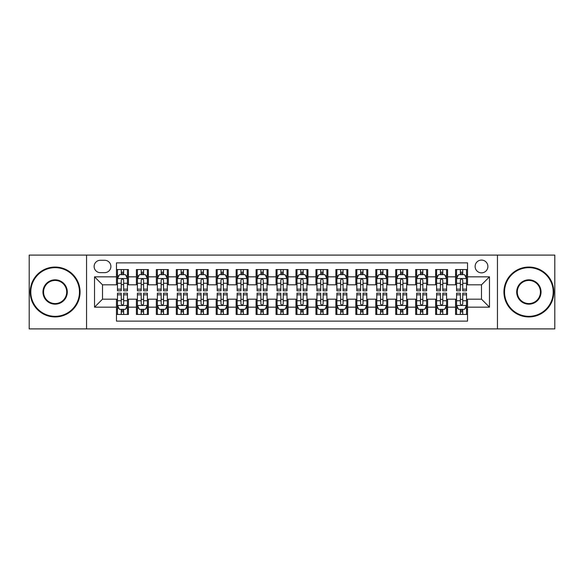 <?xml version="1.0" encoding="UTF-8"?>
<svg xmlns="http://www.w3.org/2000/svg" width="584" height="584" viewBox="0 0 584 584"><rect width="100%" height="100%" fill="white"/><g stroke="black" fill="none" stroke-linecap="round" stroke-linejoin="round"><path stroke-width="0.88" d="M481.493 260.084A6.38 6.38 0 0 0 475.113 266.465A6.38 6.38 0 0 0 481.493 272.852A6.38 6.38 0 0 0 487.881 266.465A6.38 6.38 0 0 0 481.493 260.084M497.451 328.901L554.8 328.901L554.8 255.098L497.451 255.098L497.451 328.901L86.549 328.901L86.549 255.098L29.2 255.098L29.2 328.901L86.549 328.901M467.536 269.56L455.564 269.56L455.564 276.838L447.585 276.838L447.585 284.817L455.564 284.817L455.564 276.838M447.585 276.838L447.585 269.56L435.62 269.56L435.62 276.838L427.641 276.838L427.641 284.817L435.62 284.817L435.62 276.838M427.641 276.838L427.641 269.56L415.669 269.56L415.669 276.838L407.69 276.838L407.69 284.817L415.669 284.817L415.669 276.838M407.69 276.838L407.69 269.56L395.726 269.56L395.726 276.838L387.747 276.838L387.747 284.817L395.726 284.817L395.726 276.838M387.747 276.838L387.747 269.56L375.775 269.56L375.775 276.838L367.796 276.838L367.796 284.817L375.775 284.817L375.775 276.838M367.796 276.838L367.796 269.56L355.831 269.56L355.831 276.838L347.852 276.838L347.852 284.817L355.831 284.817L355.831 276.838M347.852 276.838L347.852 269.56L335.88 269.56L335.88 276.838L327.901 276.838L327.901 284.817L335.88 284.817L335.88 276.838M327.901 276.838L327.901 269.56L315.937 269.56L315.937 276.838L307.958 276.838L307.958 284.817L315.937 284.817L315.937 276.838M307.958 276.838L307.958 269.56L295.986 269.56L295.986 276.838L288.014 276.838L288.014 284.817L295.986 284.817L295.986 276.838M288.014 276.838L288.014 269.56L276.042 269.56L276.042 276.838L268.063 276.838L268.063 284.817L276.042 284.817L276.042 276.838M268.063 276.838L268.063 269.56L256.099 269.56L256.099 276.838L248.12 276.838L248.12 284.817L256.099 284.817L256.099 276.838M248.12 276.838L248.12 269.56L236.148 269.56L236.148 276.838L228.169 276.838L228.169 284.817L236.148 284.817L236.148 276.838M228.169 276.838L228.169 269.56L216.204 269.56L216.204 276.838L208.225 276.838L208.225 284.817L216.204 284.817L216.204 276.838M208.225 276.838L208.225 269.56L196.253 269.56L196.253 276.838L188.274 276.838L188.274 284.817L196.253 284.817L196.253 276.838M188.274 276.838L188.274 269.56L176.31 269.56L176.31 276.838L168.331 276.838L168.331 284.817L176.31 284.817L176.31 276.838M168.331 276.838L168.331 269.56L156.359 269.56L156.359 276.838L148.38 276.838L148.38 284.817L156.359 284.817L156.359 276.838M148.38 276.838L148.38 269.56L136.415 269.56L136.415 284.817L128.436 284.817L128.436 269.56L116.464 269.56M116.464 314.44L128.436 314.44L128.436 299.183L136.415 299.183L136.415 314.44L148.38 314.44L148.38 299.183L156.359 299.183L156.359 307.162L148.38 307.162M156.359 307.162L156.359 314.44L168.331 314.44L168.331 299.183L176.31 299.183L176.31 307.162L168.331 307.162M176.31 307.162L176.31 314.44L188.274 314.44L188.274 299.183L196.253 299.183L196.253 307.162L188.274 307.162M196.253 307.162L196.253 314.44L208.225 314.44L208.225 299.183L216.204 299.183L216.204 307.162L208.225 307.162M216.204 307.162L216.204 314.44L228.169 314.44L228.169 299.183L236.148 299.183L236.148 307.162L228.169 307.162M236.148 307.162L236.148 314.44L248.12 314.44L248.12 299.183L256.099 299.183L256.099 307.162L248.12 307.162M256.099 307.162L256.099 314.44L268.063 314.44L268.063 299.183L276.042 299.183L276.042 307.162L268.063 307.162M276.042 307.162L276.042 314.44L288.014 314.44L288.014 299.183L295.986 299.183L295.986 307.162L288.014 307.162M295.986 307.162L295.986 314.44L307.958 314.44L307.958 299.183L315.937 299.183L315.937 307.162L307.958 307.162M315.937 307.162L315.937 314.44L327.901 314.44L327.901 299.183L335.88 299.183L335.88 307.162L327.901 307.162M335.88 307.162L335.88 314.44L347.852 314.44L347.852 299.183L355.831 299.183L355.831 307.162L347.852 307.162M355.831 307.162L355.831 314.44L367.796 314.44L367.796 299.183L375.775 299.183L375.775 307.162L367.796 307.162M375.775 307.162L375.775 314.44L387.747 314.44L387.747 299.183L395.726 299.183L395.726 307.162L387.747 307.162M395.726 307.162L395.726 314.44L407.69 314.44L407.69 299.183L415.669 299.183L415.669 307.162L407.69 307.162M415.669 307.162L415.669 314.44L427.641 314.44L427.641 299.183L435.62 299.183L435.62 307.162L427.641 307.162M435.62 307.162L435.62 314.44L447.585 314.44L447.585 299.183L455.564 299.183L455.564 307.162L447.585 307.162M100.309 272.655L104.697 272.655A6.183 6.183 0 0 0 110.88 266.465A6.183 6.183 0 0 0 104.697 260.281L100.309 260.281A6.183 6.183 0 0 0 94.126 266.465A6.183 6.183 0 0 0 100.309 272.655M497.451 255.098L86.549 255.098M467.536 276.838L467.536 262.88L116.464 262.88L116.464 284.817L102.507 284.817L102.507 299.183L116.464 299.183L116.464 321.12L467.536 321.12L467.536 299.183L481.493 299.183L481.493 284.817L467.536 284.817L467.536 276.838L489.472 276.838L489.472 307.162L467.536 307.162M116.464 307.162L94.528 307.162L94.528 276.838L116.464 276.838M455.564 307.162L455.564 314.44L467.536 314.44M116.464 274.546L117.464 274.546M121.253 274.546L123.647 274.546M127.436 274.546L128.436 274.546M116.464 284.62L117.464 284.62M121.253 284.62L123.647 284.62M127.436 284.62L128.436 284.62M116.464 299.38L117.464 299.38M121.253 299.38L123.647 299.38M127.436 299.38L128.436 299.38M116.464 309.454L117.464 309.454M121.253 309.454L123.647 309.454M127.436 309.454L128.436 309.454M136.415 284.62L137.415 284.62M141.204 284.62L143.598 284.62M147.387 284.62L148.38 284.62M136.415 274.546L137.415 274.546M141.204 274.546L143.598 274.546M147.387 274.546L148.38 274.546M136.415 299.38L137.415 299.38M141.204 299.38L143.598 299.38M147.387 299.38L148.38 299.38M136.415 309.454L137.415 309.454M141.204 309.454L143.598 309.454M147.387 309.454L148.38 309.454M156.359 299.38L157.359 299.38M161.148 299.38L163.542 299.38M167.331 299.38L168.331 299.38M156.359 309.454L157.359 309.454M161.148 309.454L163.542 309.454M167.331 309.454L168.331 309.454M156.359 274.546L157.359 274.546M161.148 274.546L163.542 274.546M167.331 274.546L168.331 274.546M156.359 284.62L157.359 284.62M161.148 284.62L163.542 284.62M167.331 284.62L168.331 284.62M176.31 299.38L177.302 299.38M181.098 299.38L183.486 299.38M187.281 299.38L188.274 299.38M176.31 309.454L177.302 309.454M181.098 309.454L183.486 309.454M187.281 309.454L188.274 309.454M176.31 274.546L177.302 274.546M181.098 274.546L183.486 274.546M187.281 274.546L188.274 274.546M176.31 284.62L177.302 284.62M181.098 284.62L183.486 284.62M187.281 284.62L188.274 284.62M196.253 299.38L197.253 299.38M201.042 299.38L203.436 299.38M207.225 299.38L208.225 299.38M196.253 309.454L197.253 309.454M201.042 309.454L203.436 309.454M207.225 309.454L208.225 309.454M196.253 274.546L197.253 274.546M201.042 274.546L203.436 274.546M207.225 274.546L208.225 274.546M196.253 284.62L197.253 284.62M201.042 284.62L203.436 284.62M207.225 284.62L208.225 284.62M216.204 299.38L217.197 299.38M220.986 299.38L223.38 299.38M227.176 299.38L228.169 299.38M216.204 309.454L217.197 309.454M220.986 309.454L223.38 309.454M227.176 309.454L228.169 309.454M216.204 274.546L217.197 274.546M220.986 274.546L223.38 274.546M227.176 274.546L228.169 274.546M216.204 284.62L217.197 284.62M220.986 284.62L223.38 284.62M227.176 284.62L228.169 284.62M236.148 299.38L237.148 299.38M240.936 299.38L243.331 299.38M247.12 299.38L248.12 299.38M236.148 309.454L237.148 309.454M240.936 309.454L243.331 309.454M247.12 309.454L248.12 309.454M236.148 274.546L237.148 274.546M240.936 274.546L243.331 274.546M247.12 274.546L248.12 274.546M236.148 284.62L237.148 284.62M240.936 284.62L243.331 284.62M247.12 284.62L248.12 284.62M256.099 299.38L257.091 299.38M260.88 299.38L263.274 299.38M267.063 299.38L268.063 299.38M256.099 309.454L257.091 309.454M260.88 309.454L263.274 309.454M267.063 309.454L268.063 309.454M256.099 274.546L257.091 274.546M260.88 274.546L263.274 274.546M267.063 274.546L268.063 274.546M256.099 284.62L257.091 284.62M260.88 284.62L263.274 284.62M267.063 284.62L268.063 284.62M276.042 299.38L277.042 299.38M280.831 299.38L283.225 299.38M287.014 299.38L288.014 299.38M276.042 309.454L277.042 309.454M280.831 309.454L283.225 309.454M287.014 309.454L288.014 309.454M276.042 274.546L277.042 274.546M280.831 274.546L283.225 274.546M287.014 274.546L288.014 274.546M276.042 284.62L277.042 284.62M280.831 284.62L283.225 284.62M287.014 284.62L288.014 284.62M295.986 299.38L296.986 299.38M300.775 299.38L303.169 299.38M306.958 299.38L307.958 299.38M295.986 309.454L296.986 309.454M300.775 309.454L303.169 309.454M306.958 309.454L307.958 309.454M295.986 274.546L296.986 274.546M300.775 274.546L303.169 274.546M306.958 274.546L307.958 274.546M295.986 284.62L296.986 284.62M300.775 284.62L303.169 284.62M306.958 284.62L307.958 284.62M315.937 299.38L316.937 299.38M320.726 299.38L323.12 299.38M326.909 299.38L327.901 299.38M315.937 309.454L316.937 309.454M320.726 309.454L323.12 309.454M326.909 309.454L327.901 309.454M315.937 274.546L316.937 274.546M320.726 274.546L323.12 274.546M326.909 274.546L327.901 274.546M315.937 284.62L316.937 284.62M320.726 284.62L323.12 284.62M326.909 284.62L327.901 284.62M335.88 299.38L336.88 299.38M340.669 299.38L343.063 299.38M346.852 299.38L347.852 299.38M335.88 309.454L336.88 309.454M340.669 309.454L343.063 309.454M346.852 309.454L347.852 309.454M335.88 274.546L336.88 274.546M340.669 274.546L343.063 274.546M346.852 274.546L347.852 274.546M335.88 284.62L336.88 284.62M340.669 284.62L343.063 284.62M346.852 284.62L347.852 284.62M355.831 299.38L356.824 299.38M360.62 299.38L363.014 299.38M366.803 299.38L367.796 299.38M355.831 309.454L356.824 309.454M360.62 309.454L363.014 309.454M366.803 309.454L367.796 309.454M355.831 274.546L356.824 274.546M360.62 274.546L363.014 274.546M366.803 274.546L367.796 274.546M355.831 284.62L356.824 284.62M360.62 284.62L363.014 284.62M366.803 284.62L367.796 284.62M375.775 299.38L376.775 299.38M380.564 299.38L382.958 299.38M386.747 299.38L387.747 299.38M375.775 309.454L376.775 309.454M380.564 309.454L382.958 309.454M386.747 309.454L387.747 309.454M375.775 274.546L376.775 274.546M380.564 274.546L382.958 274.546M386.747 274.546L387.747 274.546M375.775 284.62L376.775 284.62M380.564 284.62L382.958 284.62M386.747 284.62L387.747 284.62M395.726 299.38L396.719 299.38M400.514 299.38L402.902 299.38M406.698 299.38L407.69 299.38M395.726 309.454L396.719 309.454M400.514 309.454L402.902 309.454M406.698 309.454L407.69 309.454M395.726 274.546L396.719 274.546M400.514 274.546L402.902 274.546M406.698 274.546L407.69 274.546M395.726 284.62L396.719 284.62M400.514 284.62L402.902 284.62M406.698 284.62L407.69 284.62M415.669 299.38L416.669 299.38M420.458 299.38L422.852 299.38M426.641 299.38L427.641 299.38M415.669 309.454L416.669 309.454M420.458 309.454L422.852 309.454M426.641 309.454L427.641 309.454M415.669 274.546L416.669 274.546M420.458 274.546L422.852 274.546M426.641 274.546L427.641 274.546M415.669 284.62L416.669 284.62M420.458 284.62L422.852 284.62M426.641 284.62L427.641 284.62M435.62 299.38L436.613 299.38M440.402 299.38L442.796 299.38M446.585 299.38L447.585 299.38M435.62 309.454L436.613 309.454M440.402 309.454L442.796 309.454M446.585 309.454L447.585 309.454M435.62 274.546L436.613 274.546M440.402 274.546L442.796 274.546M446.585 274.546L447.585 274.546M435.62 284.62L436.613 284.62M440.402 284.62L442.796 284.62M446.585 284.62L447.585 284.62M455.564 299.38L456.564 299.38M460.353 299.38L462.747 299.38M466.536 299.38L467.536 299.38M455.564 309.454L456.564 309.454M460.353 309.454L462.747 309.454M466.536 309.454L467.536 309.454M455.564 274.546L456.564 274.546M460.353 274.546L462.747 274.546M466.536 274.546L467.536 274.546M455.564 284.62L456.564 284.62M460.353 284.62L462.747 284.62M466.536 284.62L467.536 284.62M102.507 284.817L94.528 276.838M102.507 299.183L94.528 307.162M489.472 276.838L481.493 284.817M489.472 307.162L481.493 299.183M123.647 272.151L121.253 272.151M127.436 289.175L123.647 289.175L123.647 290.803L127.436 290.803L127.436 278.634L125.443 274.648L119.457 274.648L117.464 278.634L117.464 290.803L121.253 290.803L121.253 289.175L117.464 289.175M117.464 278.634L117.464 269.56M127.436 278.634L127.436 269.56M121.253 274.648L121.253 269.56M123.647 269.56L123.647 274.648M123.647 289.175L123.647 280.13C122.852 278.597 122.056 278.597 121.253 280.13L121.253 289.175M121.253 311.849L123.647 311.849M117.464 294.825L121.253 294.825L121.253 293.197L117.464 293.197L117.464 305.366L119.457 309.352L125.443 309.352L127.436 305.366L127.436 293.197L123.647 293.197L123.647 294.825L127.436 294.825M127.436 305.366L127.436 314.44M117.464 305.366L117.464 314.44M123.647 309.352L123.647 314.44M121.253 314.44L121.253 309.352M121.253 294.825L121.253 303.87C122.049 305.403 122.852 305.403 123.647 303.87L123.647 294.825M55.13 267.662A24.338 24.338 0 0 0 30.799 292A24.338 24.338 0 0 0 55.13 316.338A24.338 24.338 0 0 0 79.468 292A24.338 24.338 0 0 0 55.13 267.662M55.13 316.937A24.937 24.937 0 0 1 30.2 292A24.937 24.937 0 0 1 55.13 267.063A24.937 24.937 0 0 1 80.066 292A24.937 24.937 0 0 1 55.13 316.937M55.13 279.831A12.169 12.169 0 0 1 67.299 292A12.169 12.169 0 0 1 55.13 304.169A12.169 12.169 0 0 1 42.961 292A12.169 12.169 0 0 1 55.13 279.831M55.13 303.57A11.57 11.57 0 0 0 66.7 292A11.57 11.57 0 0 0 55.13 280.429A11.57 11.57 0 0 0 43.559 292A11.57 11.57 0 0 0 55.13 303.57M528.87 267.662A24.338 24.338 0 0 0 504.532 292A24.338 24.338 0 0 0 528.87 316.338A24.338 24.338 0 0 0 553.201 292A24.338 24.338 0 0 0 528.87 267.662M528.87 316.937A24.937 24.937 0 0 1 503.934 292A24.937 24.937 0 0 1 528.87 267.063A24.937 24.937 0 0 1 553.8 292A24.937 24.937 0 0 1 528.87 316.937M528.87 279.831A12.169 12.169 0 0 1 541.039 292A12.169 12.169 0 0 1 528.87 304.169A12.169 12.169 0 0 1 516.701 292A12.169 12.169 0 0 1 528.87 279.831M528.87 303.57A11.57 11.57 0 0 0 540.441 292A11.57 11.57 0 0 0 528.87 280.429A11.57 11.57 0 0 0 517.3 292A11.57 11.57 0 0 0 528.87 303.57M143.598 272.151L141.204 272.151M147.387 289.175L143.598 289.175L143.598 290.803L147.387 290.803L147.387 278.634L145.394 274.648L139.408 274.648L137.415 278.634L137.415 290.803L141.204 290.803L141.204 289.175L137.415 289.175M137.415 278.634L137.415 269.56M147.387 278.634L147.387 269.56M141.204 274.648L141.204 269.56M143.598 269.56L143.598 274.648M143.598 289.175L143.598 280.13C142.795 278.597 142 278.597 141.204 280.13L141.204 289.175M163.542 272.151L161.148 272.151M167.331 289.175L163.542 289.175L163.542 290.803L167.331 290.803L167.331 278.634L165.338 274.648L159.352 274.648L157.359 278.634L157.359 290.803L161.148 290.803L161.148 289.175L157.359 289.175M157.359 278.634L157.359 269.56M167.331 278.634L167.331 269.56M161.148 274.648L161.148 269.56M163.542 269.56L163.542 274.648M163.542 289.175L163.542 280.13C162.746 278.597 161.951 278.597 161.148 280.13L161.148 289.175M183.486 272.151L181.098 272.151M187.281 289.175L183.486 289.175L183.486 290.803L187.281 290.803L187.281 278.634L185.281 274.648L179.303 274.648L177.302 278.634L177.302 290.803L181.098 290.803L181.098 289.175L177.302 289.175M177.302 278.634L177.302 269.56M187.281 278.634L187.281 269.56M181.098 274.648L181.098 269.56M183.486 269.56L183.486 274.648M183.486 289.175L183.486 280.13C182.69 278.597 181.894 278.597 181.098 280.13L181.098 289.175M203.436 272.151L201.042 272.151M207.225 289.175L203.436 289.175L203.436 290.803L207.225 290.803L207.225 278.634L205.232 274.648L199.246 274.648L197.253 278.634L197.253 290.803L201.042 290.803L201.042 289.175L197.253 289.175M197.253 278.634L197.253 269.56M207.225 278.634L207.225 269.56M201.042 274.648L201.042 269.56M203.436 269.56L203.436 274.648M203.436 289.175L203.436 280.13C202.641 278.597 201.838 278.597 201.042 280.13L201.042 289.175M141.204 311.849L143.598 311.849M137.415 294.825L141.204 294.825L141.204 293.197L137.415 293.197L137.415 305.366L139.408 309.352L145.394 309.352L147.387 305.366L147.387 293.197L143.598 293.197L143.598 294.825L147.387 294.825M147.387 305.366L147.387 314.44M137.415 305.366L137.415 314.44M143.598 309.352L143.598 314.44M141.204 314.44L141.204 309.352M141.204 294.825L141.204 303.87C142 305.403 142.795 305.403 143.598 303.87L143.598 294.825M161.148 311.849L163.542 311.849M157.359 294.825L161.148 294.825L161.148 293.197L157.359 293.197L157.359 305.366L159.352 309.352L165.338 309.352L167.331 305.366L167.331 293.197L163.542 293.197L163.542 294.825L167.331 294.825M167.331 305.366L167.331 314.44M157.359 305.366L157.359 314.44M163.542 309.352L163.542 314.44M161.148 314.44L161.148 309.352M161.148 294.825L161.148 303.87C161.943 305.403 162.746 305.403 163.542 303.87L163.542 294.825M181.098 311.849L183.486 311.849M177.302 294.825L181.098 294.825L181.098 293.197L177.302 293.197L177.302 305.366L179.303 309.352L185.281 309.352L187.281 305.366L187.281 293.197L183.486 293.197L183.486 294.825L187.281 294.825M187.281 305.366L187.281 314.44M177.302 305.366L177.302 314.44M183.486 309.352L183.486 314.44M181.098 314.44L181.098 309.352M181.098 294.825L181.098 303.87C181.894 305.403 182.69 305.403 183.486 303.87L183.486 294.825M201.042 311.849L203.436 311.849M197.253 294.825L201.042 294.825L201.042 293.197L197.253 293.197L197.253 305.366L199.246 309.352L205.232 309.352L207.225 305.366L207.225 293.197L203.436 293.197L203.436 294.825L207.225 294.825M207.225 305.366L207.225 314.44M197.253 305.366L197.253 314.44M203.436 309.352L203.436 314.44M201.042 314.44L201.042 309.352M201.042 294.825L201.042 303.87C201.838 305.403 202.633 305.403 203.436 303.87L203.436 294.825M223.38 272.151L220.986 272.151M227.176 289.175L223.38 289.175L223.38 290.803L227.176 290.803L227.176 278.634L225.176 274.648L219.197 274.648L217.197 278.634L217.197 290.803L220.986 290.803L220.986 289.175L217.197 289.175M217.197 278.634L217.197 269.56M227.176 278.634L227.176 269.56M220.986 274.648L220.986 269.56M223.38 269.56L223.38 274.648M223.38 289.175L223.38 280.13C222.584 278.597 221.789 278.597 220.986 280.13L220.986 289.175M220.986 311.849L223.38 311.849M217.197 294.825L220.986 294.825L220.986 293.197L217.197 293.197L217.197 305.366L219.197 309.352L225.176 309.352L227.176 305.366L227.176 293.197L223.38 293.197L223.38 294.825L227.176 294.825M227.176 305.366L227.176 314.44M217.197 305.366L217.197 314.44M223.38 309.352L223.38 314.44M220.986 314.44L220.986 309.352M220.986 294.825L220.986 303.87C221.789 305.403 222.584 305.403 223.38 303.87L223.38 294.825M243.331 272.151L240.936 272.151M247.12 289.175L243.331 289.175L243.331 290.803L247.12 290.803L247.12 278.634L245.127 274.648L239.141 274.648L237.148 278.634L237.148 290.803L240.936 290.803L240.936 289.175L237.148 289.175M237.148 278.634L237.148 269.56M247.12 278.634L247.12 269.56M240.936 274.648L240.936 269.56M243.331 269.56L243.331 274.648M243.331 289.175L243.331 280.13C242.535 278.597 241.732 278.597 240.936 280.13L240.936 289.175M240.936 311.849L243.331 311.849M237.148 294.825L240.936 294.825L240.936 293.197L237.148 293.197L237.148 305.366L239.141 309.352L245.127 309.352L247.12 305.366L247.12 293.197L243.331 293.197L243.331 294.825L247.12 294.825M247.12 305.366L247.12 314.44M237.148 305.366L237.148 314.44M243.331 309.352L243.331 314.44M240.936 314.44L240.936 309.352M240.936 294.825L240.936 303.87C241.732 305.403 242.528 305.403 243.331 303.87L243.331 294.825M263.274 272.151L260.88 272.151M267.063 289.175L263.274 289.175L263.274 290.803L267.063 290.803L267.063 278.634L265.07 274.648L259.084 274.648L257.091 278.634L257.091 290.803L260.88 290.803L260.88 289.175L257.091 289.175M257.091 278.634L257.091 269.56M267.063 278.634L267.063 269.56M260.88 274.648L260.88 269.56M263.274 269.56L263.274 274.648M263.274 289.175L263.274 280.13C262.479 278.597 261.683 278.597 260.88 280.13L260.88 289.175M260.88 311.849L263.274 311.849M257.091 294.825L260.88 294.825L260.88 293.197L257.091 293.197L257.091 305.366L259.084 309.352L265.07 309.352L267.063 305.366L267.063 293.197L263.274 293.197L263.274 294.825L267.063 294.825M267.063 305.366L267.063 314.44M257.091 305.366L257.091 314.44M263.274 309.352L263.274 314.44M260.88 314.44L260.88 309.352M260.88 294.825L260.88 303.87C261.683 305.403 262.479 305.403 263.274 303.87L263.274 294.825M283.225 272.151L280.831 272.151M287.014 289.175L283.225 289.175L283.225 290.803L287.014 290.803L287.014 278.634L285.021 274.648L279.035 274.648L277.042 278.634L277.042 290.803L280.831 290.803L280.831 289.175L277.042 289.175M277.042 278.634L277.042 269.56M287.014 278.634L287.014 269.56M280.831 274.648L280.831 269.56M283.225 269.56L283.225 274.648M283.225 289.175L283.225 280.13C282.43 278.597 281.627 278.597 280.831 280.13L280.831 289.175M280.831 311.849L283.225 311.849M277.042 294.825L280.831 294.825L280.831 293.197L277.042 293.197L277.042 305.366L279.035 309.352L285.021 309.352L287.014 305.366L287.014 293.197L283.225 293.197L283.225 294.825L287.014 294.825M287.014 305.366L287.014 314.44M277.042 305.366L277.042 314.44M283.225 309.352L283.225 314.44M280.831 314.44L280.831 309.352M280.831 294.825L280.831 303.87C281.627 305.403 282.422 305.403 283.225 303.87L283.225 294.825M303.169 272.151L300.775 272.151M306.958 289.175L303.169 289.175L303.169 290.803L306.958 290.803L306.958 278.634L304.965 274.648L298.979 274.648L296.986 278.634L296.986 290.803L300.775 290.803L300.775 289.175L296.986 289.175M296.986 278.634L296.986 269.56M306.958 278.634L306.958 269.56M300.775 274.648L300.775 269.56M303.169 269.56L303.169 274.648M303.169 289.175L303.169 280.13C302.373 278.597 301.578 278.597 300.775 280.13L300.775 289.175M300.775 311.849L303.169 311.849M296.986 294.825L300.775 294.825L300.775 293.197L296.986 293.197L296.986 305.366L298.979 309.352L304.965 309.352L306.958 305.366L306.958 293.197L303.169 293.197L303.169 294.825L306.958 294.825M306.958 305.366L306.958 314.44M296.986 305.366L296.986 314.44M303.169 309.352L303.169 314.44M300.775 314.44L300.775 309.352M300.775 294.825L300.775 303.87C301.57 305.403 302.373 305.403 303.169 303.87L303.169 294.825M323.12 272.151L320.726 272.151M326.909 289.175L323.12 289.175L323.12 290.803L326.909 290.803L326.909 278.634L324.916 274.648L318.93 274.648L316.937 278.634L316.937 290.803L320.726 290.803L320.726 289.175L316.937 289.175M316.937 278.634L316.937 269.56M326.909 278.634L326.909 269.56M320.726 274.648L320.726 269.56M323.12 269.56L323.12 274.648M323.12 289.175L323.12 280.13C322.317 278.597 321.521 278.597 320.726 280.13L320.726 289.175M320.726 311.849L323.12 311.849M316.937 294.825L320.726 294.825L320.726 293.197L316.937 293.197L316.937 305.366L318.93 309.352L324.916 309.352L326.909 305.366L326.909 293.197L323.12 293.197L323.12 294.825L326.909 294.825M326.909 305.366L326.909 314.44M316.937 305.366L316.937 314.44M323.12 309.352L323.12 314.44M320.726 314.44L320.726 309.352M320.726 294.825L320.726 303.87C321.521 305.403 322.317 305.403 323.12 303.87L323.12 294.825M343.063 272.151L340.669 272.151M346.852 289.175L343.063 289.175L343.063 290.803L346.852 290.803L346.852 278.634L344.859 274.648L338.873 274.648L336.88 278.634L336.88 290.803L340.669 290.803L340.669 289.175L336.88 289.175M336.88 278.634L336.88 269.56M346.852 278.634L346.852 269.56M340.669 274.648L340.669 269.56M343.063 269.56L343.063 274.648M343.063 289.175L343.063 280.13C342.268 278.597 341.472 278.597 340.669 280.13L340.669 289.175M340.669 311.849L343.063 311.849M336.88 294.825L340.669 294.825L340.669 293.197L336.88 293.197L336.88 305.366L338.873 309.352L344.859 309.352L346.852 305.366L346.852 293.197L343.063 293.197L343.063 294.825L346.852 294.825M346.852 305.366L346.852 314.44M336.88 305.366L336.88 314.44M343.063 309.352L343.063 314.44M340.669 314.44L340.669 309.352M340.669 294.825L340.669 303.87C341.465 305.403 342.268 305.403 343.063 303.87L343.063 294.825M363.014 272.151L360.62 272.151M366.803 289.175L363.014 289.175L363.014 290.803L366.803 290.803L366.803 278.634L364.803 274.648L358.824 274.648L356.824 278.634L356.824 290.803L360.62 290.803L360.62 289.175L356.824 289.175M356.824 278.634L356.824 269.56M366.803 278.634L366.803 269.56M360.62 274.648L360.62 269.56M363.014 269.56L363.014 274.648M363.014 289.175L363.014 280.13C362.211 278.597 361.416 278.597 360.62 280.13L360.62 289.175M360.62 311.849L363.014 311.849M356.824 294.825L360.62 294.825L360.62 293.197L356.824 293.197L356.824 305.366L358.824 309.352L364.803 309.352L366.803 305.366L366.803 293.197L363.014 293.197L363.014 294.825L366.803 294.825M366.803 305.366L366.803 314.44M356.824 305.366L356.824 314.44M363.014 309.352L363.014 314.44M360.62 314.44L360.62 309.352M360.62 294.825L360.62 303.87C361.416 305.403 362.211 305.403 363.014 303.87L363.014 294.825M380.564 311.849L382.958 311.849M376.775 294.825L380.564 294.825L380.564 293.197L376.775 293.197L376.775 305.366L378.768 309.352L384.754 309.352L386.747 305.366L386.747 293.197L382.958 293.197L382.958 294.825L386.747 294.825M386.747 305.366L386.747 314.44M376.775 305.366L376.775 314.44M382.958 309.352L382.958 314.44M380.564 314.44L380.564 309.352M380.564 294.825L380.564 303.87C381.359 305.403 382.162 305.403 382.958 303.87L382.958 294.825M400.514 311.849L402.902 311.849M396.719 294.825L400.514 294.825L400.514 293.197L396.719 293.197L396.719 305.366L398.719 309.352L404.697 309.352L406.698 305.366L406.698 293.197L402.902 293.197L402.902 294.825L406.698 294.825M406.698 305.366L406.698 314.44M396.719 305.366L396.719 314.44M402.902 309.352L402.902 314.44M400.514 314.44L400.514 309.352M400.514 294.825L400.514 303.87C401.31 305.403 402.106 305.403 402.902 303.87L402.902 294.825M382.958 272.151L380.564 272.151M386.747 289.175L382.958 289.175L382.958 290.803L386.747 290.803L386.747 278.634L384.754 274.648L378.768 274.648L376.775 278.634L376.775 290.803L380.564 290.803L380.564 289.175L376.775 289.175M376.775 278.634L376.775 269.56M386.747 278.634L386.747 269.56M380.564 274.648L380.564 269.56M382.958 269.56L382.958 274.648M382.958 289.175L382.958 280.13C382.162 278.597 381.367 278.597 380.564 280.13L380.564 289.175M402.902 272.151L400.514 272.151M406.698 289.175L402.902 289.175L402.902 290.803L406.698 290.803L406.698 278.634L404.697 274.648L398.719 274.648L396.719 278.634L396.719 290.803L400.514 290.803L400.514 289.175L396.719 289.175M396.719 278.634L396.719 269.56M406.698 278.634L406.698 269.56M400.514 274.648L400.514 269.56M402.902 269.56L402.902 274.648M402.902 289.175L402.902 280.13C402.106 278.597 401.31 278.597 400.514 280.13L400.514 289.175M422.852 272.151L420.458 272.151M426.641 289.175L422.852 289.175L422.852 290.803L426.641 290.803L426.641 278.634L424.648 274.648L418.662 274.648L416.669 278.634L416.669 290.803L420.458 290.803L420.458 289.175L416.669 289.175M416.669 278.634L416.669 269.56M426.641 278.634L426.641 269.56M420.458 274.648L420.458 269.56M422.852 269.56L422.852 274.648M422.852 289.175L422.852 280.13C422.057 278.597 421.254 278.597 420.458 280.13L420.458 289.175M420.458 311.849L422.852 311.849M416.669 294.825L420.458 294.825L420.458 293.197L416.669 293.197L416.669 305.366L418.662 309.352L424.648 309.352L426.641 305.366L426.641 293.197L422.852 293.197L422.852 294.825L426.641 294.825M426.641 305.366L426.641 314.44M416.669 305.366L416.669 314.44M422.852 309.352L422.852 314.44M420.458 314.44L420.458 309.352M420.458 294.825L420.458 303.87C421.254 305.403 422.049 305.403 422.852 303.87L422.852 294.825M442.796 272.151L440.402 272.151M446.585 289.175L442.796 289.175L442.796 290.803L446.585 290.803L446.585 278.634L444.592 274.648L438.606 274.648L436.613 278.634L436.613 290.803L440.402 290.803L440.402 289.175L436.613 289.175M436.613 278.634L436.613 269.56M446.585 278.634L446.585 269.56M440.402 274.648L440.402 269.56M442.796 269.56L442.796 274.648M442.796 289.175L442.796 280.13C442 278.597 441.205 278.597 440.402 280.13L440.402 289.175M440.402 311.849L442.796 311.849M436.613 294.825L440.402 294.825L440.402 293.197L436.613 293.197L436.613 305.366L438.606 309.352L444.592 309.352L446.585 305.366L446.585 293.197L442.796 293.197L442.796 294.825L446.585 294.825M446.585 305.366L446.585 314.44M436.613 305.366L436.613 314.44M442.796 309.352L442.796 314.44M440.402 314.44L440.402 309.352M440.402 294.825L440.402 303.87C441.205 305.403 442 305.403 442.796 303.87L442.796 294.825M462.747 272.151L460.353 272.151M466.536 289.175L462.747 289.175L462.747 290.803L466.536 290.803L466.536 278.634L464.543 274.648L458.557 274.648L456.564 278.634L456.564 290.803L460.353 290.803L460.353 289.175L456.564 289.175M456.564 278.634L456.564 269.56M466.536 278.634L466.536 269.56M460.353 274.648L460.353 269.56M462.747 269.56L462.747 274.648M462.747 289.175L462.747 280.13C461.951 278.597 461.148 278.597 460.353 280.13L460.353 289.175M460.353 311.849L462.747 311.849M456.564 294.825L460.353 294.825L460.353 293.197L456.564 293.197L456.564 305.366L458.557 309.352L464.543 309.352L466.536 305.366L466.536 293.197L462.747 293.197L462.747 294.825L466.536 294.825M466.536 305.366L466.536 314.44M456.564 305.366L456.564 314.44M462.747 309.352L462.747 314.44M460.353 314.44L460.353 309.352M460.353 294.825L460.353 303.87C461.148 305.403 461.944 305.403 462.747 303.87L462.747 294.825M136.415 307.162L128.436 307.162M136.415 276.838L128.436 276.838M127.385 278.539L117.515 278.539M117.464 275.743L118.91 275.743M125.991 275.743L127.436 275.743M121.253 283.262L117.464 283.262M127.436 283.262L123.647 283.262M123.647 273.421L121.253 273.421M117.515 305.461L127.385 305.461M127.436 308.257L125.991 308.257M118.91 308.257L117.464 308.257M123.647 300.738L127.436 300.738M117.464 300.738L121.253 300.738M121.253 310.578L123.647 310.578M147.336 278.539L137.459 278.539M137.415 275.743L138.861 275.743M145.942 275.743L147.387 275.743M141.204 283.262L137.415 283.262M147.387 283.262L143.598 283.262M143.598 273.421L141.204 273.421M167.28 278.539L157.41 278.539M157.359 275.743L158.804 275.743M165.885 275.743L167.331 275.743M161.148 283.262L157.359 283.262M167.331 283.262L163.542 283.262M163.542 273.421L161.148 273.421M187.23 278.539L177.353 278.539M177.302 275.743L178.748 275.743M185.836 275.743L187.281 275.743M181.098 283.262L177.302 283.262M187.281 283.262L183.486 283.262M183.486 273.421L181.098 273.421M207.174 278.539L197.304 278.539M197.253 275.743L198.699 275.743M205.78 275.743L207.225 275.743M201.042 283.262L197.253 283.262M207.225 283.262L203.436 283.262M203.436 273.421L201.042 273.421M137.459 305.461L147.336 305.461M147.387 308.257L145.942 308.257M138.861 308.257L137.415 308.257M143.598 300.738L147.387 300.738M137.415 300.738L141.204 300.738M141.204 310.578L143.598 310.578M157.41 305.461L167.28 305.461M167.331 308.257L165.885 308.257M158.804 308.257L157.359 308.257M163.542 300.738L167.331 300.738M157.359 300.738L161.148 300.738M161.148 310.578L163.542 310.578M177.353 305.461L187.23 305.461M187.281 308.257L185.836 308.257M178.748 308.257L177.302 308.257M183.486 300.738L187.281 300.738M177.302 300.738L181.098 300.738M181.098 310.578L183.486 310.578M197.304 305.461L207.174 305.461M207.225 308.257L205.78 308.257M198.699 308.257L197.253 308.257M203.436 300.738L207.225 300.738M197.253 300.738L201.042 300.738M201.042 310.578L203.436 310.578M227.125 278.539L217.248 278.539M217.197 275.743L218.642 275.743M225.723 275.743L227.176 275.743M220.986 283.262L217.197 283.262M227.176 283.262L223.38 283.262M223.38 273.421L220.986 273.421M217.248 305.461L227.125 305.461M227.176 308.257L225.723 308.257M218.642 308.257L217.197 308.257M223.38 300.738L227.176 300.738M217.197 300.738L220.986 300.738M220.986 310.578L223.38 310.578M247.068 278.539L237.199 278.539M237.148 275.743L238.593 275.743M245.674 275.743L247.12 275.743M240.936 283.262L237.148 283.262M247.12 283.262L243.331 283.262M243.331 273.421L240.936 273.421M237.199 305.461L247.068 305.461M247.12 308.257L245.674 308.257M238.593 308.257L237.148 308.257M243.331 300.738L247.12 300.738M237.148 300.738L240.936 300.738M240.936 310.578L243.331 310.578M267.019 278.539L257.142 278.539M257.091 275.743L258.537 275.743M265.618 275.743L267.063 275.743M260.88 283.262L257.091 283.262M267.063 283.262L263.274 283.262M263.274 273.421L260.88 273.421M257.142 305.461L267.019 305.461M267.063 308.257L265.618 308.257M258.537 308.257L257.091 308.257M263.274 300.738L267.063 300.738M257.091 300.738L260.88 300.738M260.88 310.578L263.274 310.578M286.963 278.539L277.086 278.539M277.042 275.743L278.488 275.743M285.569 275.743L287.014 275.743M280.831 283.262L277.042 283.262M287.014 283.262L283.225 283.262M283.225 273.421L280.831 273.421M277.086 305.461L286.963 305.461M287.014 308.257L285.569 308.257M278.488 308.257L277.042 308.257M283.225 300.738L287.014 300.738M277.042 300.738L280.831 300.738M280.831 310.578L283.225 310.578M306.914 278.539L297.037 278.539M296.986 275.743L298.431 275.743M305.512 275.743L306.958 275.743M300.775 283.262L296.986 283.262M306.958 283.262L303.169 283.262M303.169 273.421L300.775 273.421M297.037 305.461L306.914 305.461M306.958 308.257L305.512 308.257M298.431 308.257L296.986 308.257M303.169 300.738L306.958 300.738M296.986 300.738L300.775 300.738M300.775 310.578L303.169 310.578M326.858 278.539L316.981 278.539M316.937 275.743L318.382 275.743M325.463 275.743L326.909 275.743M320.726 283.262L316.937 283.262M326.909 283.262L323.12 283.262M323.12 273.421L320.726 273.421M316.981 305.461L326.858 305.461M326.909 308.257L325.463 308.257M318.382 308.257L316.937 308.257M323.12 300.738L326.909 300.738M316.937 300.738L320.726 300.738M320.726 310.578L323.12 310.578M346.801 278.539L336.932 278.539M336.88 275.743L338.326 275.743M345.407 275.743L346.852 275.743M340.669 283.262L336.88 283.262M346.852 283.262L343.063 283.262M343.063 273.421L340.669 273.421M336.932 305.461L346.801 305.461M346.852 308.257L345.407 308.257M338.326 308.257L336.88 308.257M343.063 300.738L346.852 300.738M336.88 300.738L340.669 300.738M340.669 310.578L343.063 310.578M366.752 278.539L356.875 278.539M356.824 275.743L358.277 275.743M365.358 275.743L366.803 275.743M360.62 283.262L356.824 283.262M366.803 283.262L363.014 283.262M363.014 273.421L360.62 273.421M356.875 305.461L366.752 305.461M366.803 308.257L365.358 308.257M358.277 308.257L356.824 308.257M363.014 300.738L366.803 300.738M356.824 300.738L360.62 300.738M360.62 310.578L363.014 310.578M376.826 305.461L386.696 305.461M386.747 308.257L385.301 308.257M378.22 308.257L376.775 308.257M382.958 300.738L386.747 300.738M376.775 300.738L380.564 300.738M380.564 310.578L382.958 310.578M396.77 305.461L406.646 305.461M406.698 308.257L405.252 308.257M398.164 308.257L396.719 308.257M402.902 300.738L406.698 300.738M396.719 300.738L400.514 300.738M400.514 310.578L402.902 310.578M386.696 278.539L376.826 278.539M376.775 275.743L378.22 275.743M385.301 275.743L386.747 275.743M380.564 283.262L376.775 283.262M386.747 283.262L382.958 283.262M382.958 273.421L380.564 273.421M406.646 278.539L396.77 278.539M396.719 275.743L398.164 275.743M405.252 275.743L406.698 275.743M400.514 283.262L396.719 283.262M406.698 283.262L402.902 283.262M402.902 273.421L400.514 273.421M426.59 278.539L416.721 278.539M416.669 275.743L418.115 275.743M425.196 275.743L426.641 275.743M420.458 283.262L416.669 283.262M426.641 283.262L422.852 283.262M422.852 273.421L420.458 273.421M416.721 305.461L426.59 305.461M426.641 308.257L425.196 308.257M418.115 308.257L416.669 308.257M422.852 300.738L426.641 300.738M416.669 300.738L420.458 300.738M420.458 310.578L422.852 310.578M446.541 278.539L436.664 278.539M436.613 275.743L438.058 275.743M445.139 275.743L446.585 275.743M440.402 283.262L436.613 283.262M446.585 283.262L442.796 283.262M442.796 273.421L440.402 273.421M436.664 305.461L446.541 305.461M446.585 308.257L445.139 308.257M438.058 308.257L436.613 308.257M442.796 300.738L446.585 300.738M436.613 300.738L440.402 300.738M440.402 310.578L442.796 310.578M466.485 278.539L456.615 278.539M456.564 275.743L458.009 275.743M465.09 275.743L466.536 275.743M460.353 283.262L456.564 283.262M466.536 283.262L462.747 283.262M462.747 273.421L460.353 273.421M456.615 305.461L466.485 305.461M466.536 308.257L465.09 308.257M458.009 308.257L456.564 308.257M462.747 300.738L466.536 300.738M456.564 300.738L460.353 300.738M460.353 310.578L462.747 310.578"/></g></svg>
